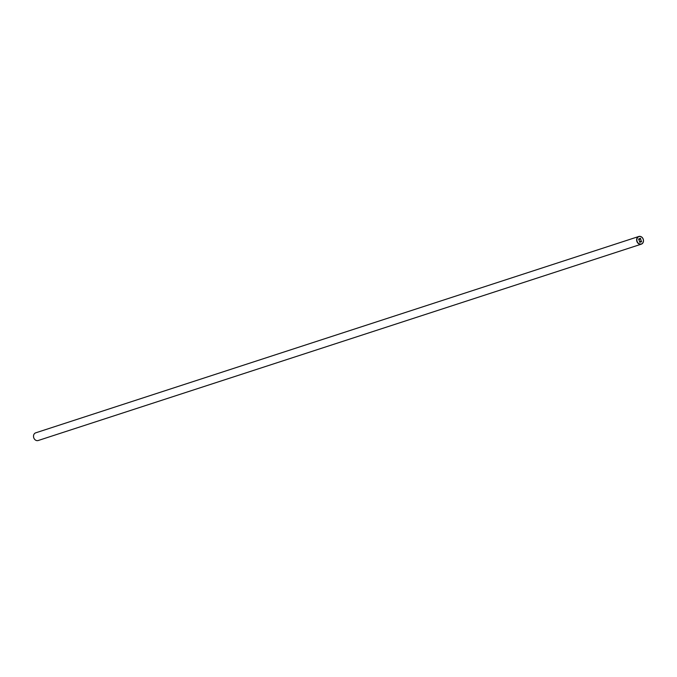 <?xml version="1.0" encoding="UTF-8"?>
<svg xmlns="http://www.w3.org/2000/svg" width="677" height="677" viewBox="0 0 677 677"><rect width="100%" height="100%" fill="white"/><g stroke="black" fill="none" stroke-linecap="round" stroke-linejoin="round"><path stroke-width="1.02" d="M643.15 238.989A4.037 3.36 -108 0 1 641.314 244.16A4.037 3.36 -108 0 1 636.972 241.664A4.037 3.36 -108 0 1 638.809 236.485A4.037 3.36 -108 0 1 643.15 238.989M638.809 236.485L35.686 432.84A4.037 3.36 72 0 0 35.441 432.933A4.037 3.36 72 0 0 33.85 438.011A4.037 3.36 72 0 0 38.191 440.515A4.037 3.36 72 0 0 38.437 440.422M643.108 239.015A3.867 3.224 -108 0 1 641.584 243.889A3.867 3.224 -108 0 1 637.192 241.579A3.867 3.224 -108 0 1 638.716 236.705A3.867 3.224 -108 0 1 643.108 239.015M639.088 240.327L638.758 239.142L639.486 238.82L638.758 239.142L639.088 240.318L638.58 239.04L640.391 238.253L640.907 239.531L640.332 238.456L639.604 238.769L639.731 239.438L639.486 238.82L639.85 239.387L639.604 238.769L640.332 238.456L640.907 239.531L640.391 238.253M640.552 241.731L639.638 241.325L639.993 242.586L639.393 241.071L641.187 241.774L641.127 240.597L641.415 241.85L639.638 241.325M639.993 242.586L639.63 241.334M641.237 241.926L641.601 241.266L640.907 240.572M641.347 241.697L640.527 241.579M640.527 241.587L639.384 241.071M38.191 440.515L641.314 244.16"/></g></svg>
